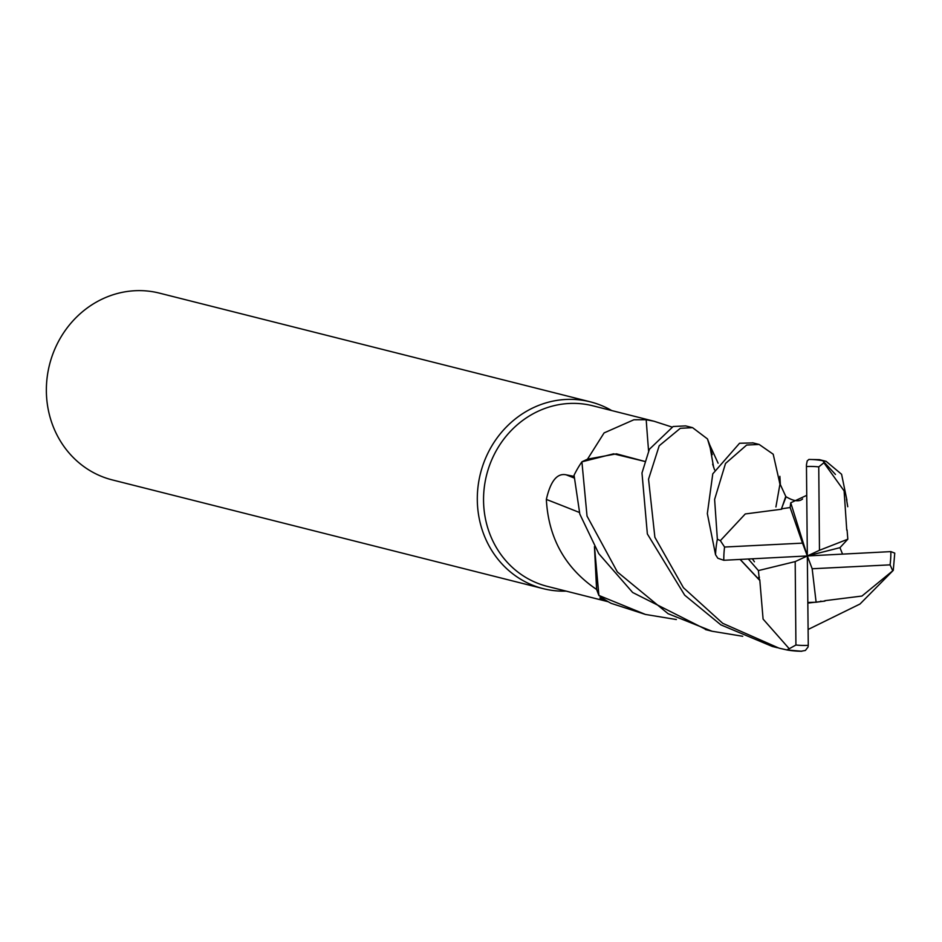 <?xml version="1.0" encoding="UTF-8"?>
<svg xmlns="http://www.w3.org/2000/svg" width="942" height="942" viewBox="0 0 942 942"><rect width="100%" height="100%" fill="white"/><g stroke="black" fill="none" stroke-linecap="round" stroke-linejoin="round"><path stroke-width="1.41" d="M742.732 636.286L712.022 631.234L668.055 613.678L617.34 571.924L587.031 516.086L581.909 461.815L613.583 453.832L644.528 461.38L613.595 453.832L582.191 461.662L587.596 459.131L616.504 453.844L644.54 461.356M676.368 619.542L645.458 614.443L598.888 595.438L594.496 546.725L598.759 595.144L596.592 589.433L594.449 546.631M611.699 410.559A96.319 89.054 104.2 0 0 590.375 401.857A96.319 89.054 104.2 0 0 565.965 399.455A96.319 89.054 104.2 0 0 478.041 486.508A96.319 89.054 104.2 0 0 543.24 588.656A96.319 89.054 104.2 0 0 566.142 591.117M587.502 459.178L604.093 432.908L633.86 419.779L646.2 419.72L653.983 421.227L592.848 405.802A93.105 86.087 104.2 0 0 569.262 403.47A93.105 86.087 104.2 0 0 484.259 487.626A93.105 86.087 104.2 0 0 547.29 586.36L608.226 601.738L599.854 598.017L602.609 598.158M590.375 401.857L159.434 293.127A96.319 89.054 104.2 0 0 135.036 290.725A96.319 89.054 104.2 0 0 47.1 377.777A96.319 89.054 104.2 0 0 112.298 479.914L543.24 588.656M596.745 589.562C565.247 568.191 548.444 538.153 546.348 499.425C550.517 481.103 557.122 472.896 566.166 474.827L574.055 476.381M579.306 512.436A1630.684 488.415 10.9 0 0 546.348 499.425M709.703 444.86L718.098 463.205M712.246 454.656L707.466 438.925L709.62 444.624L713.636 467.291M653.983 421.227L671.846 426.997M648.579 450.877A1630.684 205.215 94.7 0 1 646.2 419.72M598.888 595.438A96.319 89.054 104.2 0 0 611.134 603.339L645.458 614.443M581.909 461.815A96.319 89.054 104.2 0 0 574.067 475.239L579.813 514.073L598.771 553.672L632.659 592.494L706.912 629.951M753.094 442.917L739.552 443.258L712.776 473.85L707.336 513.614L715.543 554.72L717.828 558.241L723.797 560.278L807.329 555.945L790.738 502.781L790.126 507.526L781.53 508.821L785.71 496.564M781.683 509.21L745.263 513.955L720.359 540.649L717.357 539.213L714.613 499.413L725.517 463.476L746.665 445.048L759.158 444.447L773.205 454.221L779.929 483.952M759.77 579.754L763.091 619.082L789.243 648.744L786.817 649.921L779.01 648.143L722.702 623.321L683.445 587.714L654.878 537.281L648.543 479.184L659.188 445.778L680.301 428.316L692.582 427.656L685.623 425.902L673.153 426.502L649.379 449.287L641.985 472.966L647.354 533.937L684.681 595.167L720.854 624.852L772.287 646.447L777.421 647.731M842.548 554.12L839.958 547.667L847.824 539.189L819.469 550.293L818.751 466.879L823.885 462.757L823.284 460.815L826.134 461.344L841.583 474.273L846.905 500.12M825.628 461.215L819.422 459.649L808.872 459.449L807.2 460.921L806.446 464.795L807.329 555.945L802.502 543.134L724.575 547.031L720.359 540.649M787.017 649.956A96.319 89.054 104.2 0 0 801.041 651.252L805.386 650.451L808.036 647.048L808.271 645.352L807.329 555.945L812.169 568.756L816.113 602.232L824.898 600.996M846.752 530.087L844.114 490.923L823.885 462.757M824.851 600.69L861.942 596.05L893.275 570.357L894.759 553.119L890.861 551.612L807.329 555.945L795.189 561.597L795.919 645.011L789.243 648.744M847.824 539.189L847.07 529.934M759.24 579.907L740.094 559.43M692.582 427.656L707.466 438.925M748.325 559.006L758.404 570.581L759.37 579.872L740.212 559.43M807.824 602.468L816.113 602.232M893.275 570.357L860.011 604.01L808.106 629.48M824.921 601.102L807.824 603.08M835.46 474.45L822.931 460.885M806.693 495.362L790.738 502.781M779.905 484.4L775.914 506.961M781.483 508.704L786.028 496.94M790.126 507.526L802.502 543.134M758.404 570.581L795.189 561.597M812.169 568.756L890.084 564.859L892.769 570.852M839.958 547.667L807.329 555.945L819.469 550.293M574.043 477.959A1623.101 486.143 10.9 0 0 566.166 474.827M717.357 539.213A96.319 89.054 104.2 0 0 715.543 554.72M818.751 466.879A89.902 83.12 104.2 0 0 806.552 466.537A89.902 83.12 104.2 0 0 806.399 466.537M823.284 460.815A96.319 89.054 104.2 0 0 808.872 459.449M795.919 645.011A89.902 83.12 104.2 0 0 808.118 645.352A89.902 83.12 104.2 0 0 808.271 645.352M759.44 577.211L757.521 578.164M724.575 547.031A89.902 83.12 104.2 0 0 723.797 560.278M890.084 564.859A89.902 83.12 104.2 0 0 890.861 551.612M705.452 629.574L712.022 631.234M846.493 499.272L847.741 506.725M714.554 469.834L712.635 464.171M754.424 561.773L752.364 558.794M821.059 601.161L820.458 601.243M802.608 498.93C799.099 502.039 793.447 501.226 785.652 496.493M785.946 496.775L779.529 482.834M779.87 476.322L780.4 485.154M786.817 649.921L801.772 651.275M752.587 442.787L759.158 444.447"/></g></svg>
